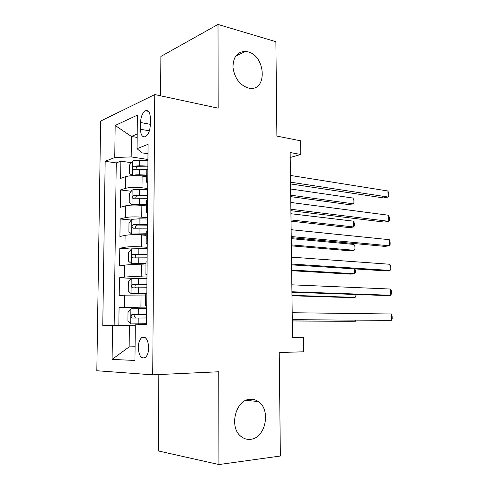 <?xml version="1.0" encoding="UTF-8"?>
<svg xmlns="http://www.w3.org/2000/svg" width="489" height="489" viewBox="0 0 489 489"><rect width="100%" height="100%" fill="white"/><g stroke="black" fill="none" stroke-linecap="round" stroke-linejoin="round"><path stroke-width="0.73" d="M250.215 399.275C253.137 399.079 255.833 399.843 258.308 401.567C271.303 409.666 265.6 438.327 250.478 439.324C247.134 439.684 244.066 438.78 241.266 436.616C228.546 427.649 235.588 399.317 250.215 399.275M247.917 51.816C266.022 56.021 267.471 91.681 249.292 88.209L248.155 87.983C239.634 84.97 234.579 78.112 232.984 67.409C233.088 56.999 237.269 51.657 245.527 51.382L247.917 51.816M148.711 347.697C148.057 339.36 145.704 336.047 141.645 337.752C139.542 339.641 138.411 342.893 138.259 347.502C138.876 355.87 141.254 359.177 145.392 357.435C147.458 355.534 148.564 352.288 148.711 347.697M158.839 374.55L158.35 450.956L218.944 464.55L280.356 456.035L279.237 352.514L303.626 351.805L303.418 337.324L292.508 337.349M100.648 121.089L96.822 370.735L152.721 374.837L154.768 94.56L100.648 121.089M154.768 94.56L218.186 108.179L218.002 24.45L160.887 56.431L160.636 95.82M218.002 24.45L275.869 41.681L276.89 136.095L300.601 140.808L300.796 154.475L290.148 152.519L292.508 337.477L303.418 337.324M146.731 176.718L142.116 176.083C135.355 175.331 129.909 175.508 125.777 176.621L120.649 178.393L120.856 161.15L131.241 162.69M147.702 188.503L142.012 187.782C135.239 187.091 129.781 187.256 125.642 188.289L120.502 189.94L131.254 191.248M120.502 189.94L120.294 207.33L125.441 205.869C129.591 204.958 135.056 204.799 141.853 205.404L146.48 205.912M146.235 235.362L141.584 234.977C134.756 234.524 129.267 234.659 125.105 235.374L119.933 236.511L120.147 218.974L131.315 220.038M145.985 265.069L141.309 264.812C134.457 264.512 128.937 264.616 124.762 265.13L119.573 265.943L119.793 248.253L131.419 249.06M145.734 295.032L124.414 295.148L119.212 295.631L119.426 277.789L134.872 278.443M140.539 122.501L140.471 129.249C140.734 135.111 142.421 137.574 145.52 136.633C148.393 134.64 149.995 130.759 150.312 124.988L150.367 118.112C150.092 112.348 148.454 109.903 145.447 110.777C142.501 112.763 140.863 116.669 140.539 122.501L150.319 124.328M137.158 137.433L131.407 136.443L131.186 156.914L114.756 157.507L105.166 161.297L102.769 325.717L112.543 325.436L112.097 359.409L134.958 360.46L135.312 324.788L146.578 324.464L148.063 144.328L137.048 148.687L141.883 152.819L147.99 153.784M114.756 157.507L115.178 125.465L137.378 115.141L137.048 148.687M146.718 307.11L140.924 307.019L141.034 294.904M146.969 277.074L141.199 276.817L141.309 264.812M147.213 247.293L141.474 246.884L141.584 234.977M147.458 217.77L141.743 217.202L141.853 205.404M120.856 161.15L116.254 162.91L114.151 325.423M140.924 307.019L119.065 307.581L118.845 325.374M119.426 277.789L124.622 277.11C128.809 276.676 134.334 276.578 141.199 276.817M119.793 248.253L124.964 247.245C129.133 246.609 134.634 246.487 141.474 246.884M120.147 218.974L125.306 217.642C129.457 216.804 134.94 216.658 141.743 217.202M147.757 181.223L146.682 182.263L147.745 183.198M147.861 169.023L146.786 170.141L146.682 182.116M147.941 159.481L131.186 156.914M218.944 464.55L218.748 371.762L152.721 374.837M290.209 157.501L300.796 154.475M137.195 133.98L131.407 136.443L115.178 125.465M135.092 346.78L129.151 346.903L135.092 347.007M135.306 325.264L129.383 325.271L129.151 346.903L112.097 359.409M116.254 162.91L105.166 161.297M119.065 307.581L146.712 308.009M147.611 199.616L146.529 200.533L146.425 212.648M147.495 213.51L146.425 212.764L147.507 211.933M147.354 230.484L146.272 231.199L146.168 243.455M147.244 244.103L146.168 243.54L147.25 242.911M147.097 261.639L146.009 262.141L145.905 274.543M146.987 274.965L145.905 274.598L146.993 274.182M146.834 293.076L145.746 293.369L145.643 305.912M112.543 325.436L129.383 325.271M146.731 306.108L145.643 305.937L146.731 305.735M290.552 183.931L383.535 197.923L388.101 197.043L290.527 182.177M387.936 190.991L388.779 193.424L388.847 195.826L388.101 197.043L387.936 190.991L290.442 175.441M147.929 160.581L139.701 160.276C136.572 160.184 134.175 160.41 132.519 160.948L129.634 164.891L129.536 173.534L132.366 175.441C134.023 174.946 136.425 174.738 139.567 174.817L146.743 175.056M132.366 175.441L133.723 175.624M137.158 175.661L146.737 175.844M290.71 196.633L348.969 204.616L353.107 203.809L352.985 198.051L290.613 188.998M147.886 166.089L139.652 165.795L133.766 166.126C132.317 167.684 132.336 168.839 133.827 169.591L147.036 169.542M136.205 169.322C135.899 167.978 136.327 167.097 137.488 166.67L147.88 166.92M290.692 195.166L353.107 203.809L353.975 202.629L353.926 200.331L352.985 198.051M290.894 210.692L384.171 222.067L388.755 221.334L290.876 209.249M388.59 215.246L389.44 217.581L389.501 220.001L388.755 221.334L388.59 215.246L290.784 202.458M291.236 237.666L384.812 246.383L389.421 245.802L291.224 236.535M389.256 239.671L390.1 241.908L390.167 244.347L389.421 245.802L389.256 239.671L291.132 229.696M291.585 264.855L385.46 270.875L390.088 270.448L291.572 264.042M389.922 264.268L390.766 266.413L390.833 268.871L390.088 270.448L389.922 264.268L291.487 257.147M291.933 292.263L386.114 295.539L390.76 295.264L291.927 291.774M390.589 289.048L391.438 291.089L391.506 293.565L390.76 295.264L390.589 289.048L291.835 284.818M147.69 189.671L139.426 189.426C136.278 189.359 133.876 189.549 132.213 189.995L129.316 193.797L129.218 202.513L132.061 204.616L139.286 204.096L146.498 204.28M132.061 204.616L146.492 204.928M291.022 221.156L349.458 227.629L353.614 226.963L353.492 221.162L290.931 213.736M147.647 195.227L133.399 195.294C132.006 196.853 132.048 198.008 133.528 198.772L147.617 198.736M135.985 198.546C135.563 197.195 135.936 196.26 137.116 195.734L147.641 195.918M291.01 219.946L353.614 226.963L354.488 225.667L354.433 223.357L353.492 221.162M147.446 219.011L139.145 218.827L131.902 219.298L128.998 222.947L128.9 231.743L131.749 234.048L146.248 233.754M131.749 234.048L146.242 234.255M291.34 245.851L349.953 250.796L354.128 250.27L353.999 244.427L291.248 238.65M147.403 224.61L133.032 224.72C131.7 226.273 131.761 227.434 133.222 228.21L147.372 228.155M135.795 228.027C135.233 226.682 135.551 225.692 136.743 225.056L147.397 225.16M291.328 244.903L354.128 250.27L354.996 248.864L354.947 246.542L353.999 244.427M147.201 248.601L131.59 248.852L128.674 252.355L128.576 261.224L131.437 263.73L145.997 263.485M131.437 263.73L145.997 263.84M291.658 270.723L350.448 274.127L354.641 273.736L354.537 268.895M147.158 254.256L132.666 254.396C131.388 255.943 131.468 257.11 132.916 257.905L147.128 257.831M135.63 257.758C134.909 256.438 135.153 255.392 136.37 254.635L147.152 254.659M291.652 270.05L354.641 273.736L355.509 272.22L355.014 268.926M146.957 278.455L131.278 278.669L128.35 282.012L128.252 290.955L131.119 293.669L145.746 293.473M131.119 293.669L145.746 293.681M291.976 295.784L350.949 297.612L355.161 297.367L355.093 294.464M146.908 284.158L132.299 284.329C131.076 285.869 131.174 287.049 132.605 287.856L146.883 287.764M135.539 287.752C134.597 286.487 134.75 285.393 135.997 284.47L146.908 284.409M291.97 295.374L355.161 297.367L356.029 295.735L356.004 294.494M292.288 319.885L391.438 320.271L292.281 319.727M391.267 313.999L392.111 315.949L392.178 318.443L391.438 320.271L391.267 313.999L292.196 312.722M146.706 308.565L130.96 308.742L128.02 311.927L127.922 320.949L130.801 323.877L146.584 323.724M130.801 323.877L146.584 323.779M292.3 321.022L351.457 321.261L355.68 321.157L355.662 320.222M146.663 314.317L131.932 314.525C130.759 316.065 130.881 317.245 132.293 318.07L146.633 317.954M135.581 318.015C134.298 316.89 134.31 315.741 135.624 314.568L146.663 314.421M292.3 320.888L355.68 321.157L356.145 320.222M142.012 187.782L142.116 176.083M125.642 188.289L125.777 176.621M124.273 307.233L124.414 295.148M124.622 277.11L124.762 265.13M124.964 247.245L125.105 235.374M125.306 217.642L125.441 205.869M149.389 130.85L140.471 129.249M132.446 161.046L132.293 175.392M139.616 169.286L139.567 174.817M139.701 160.276L139.652 165.795M137.635 166.651L133.864 166.101M132.14 190.093L131.987 204.567M139.341 198.516L139.286 204.096M139.426 189.426L139.371 194.995M137.348 195.704L133.564 195.258M131.828 219.39L131.675 233.986M139.059 227.996L139.004 233.626M139.145 218.827L139.096 224.445M137.067 225.013L133.259 224.665M131.517 248.944L131.364 263.663M138.778 257.734L138.723 263.412M138.864 248.485L138.815 254.152M136.773 254.573L132.953 254.329M131.205 278.748L131.046 293.602M138.497 287.734L138.442 293.461M138.583 278.406L138.528 284.121M136.486 284.39L132.647 284.25M130.887 308.822L130.728 323.804M138.21 317.991L138.155 323.773M138.295 308.583L138.24 314.348M136.193 314.47L132.336 314.433M258.308 401.567L246.114 400.289M145.349 337.71L141.645 337.752M148.515 111.388L145.447 110.777M245.527 51.382L235.588 56.235M137.488 166.663L133.766 166.126M137.116 195.734L133.399 195.294M136.743 225.056L133.032 224.72M136.37 254.635L132.666 254.396M135.997 284.47L132.299 284.329M135.624 314.561L131.932 314.525"/></g></svg>
